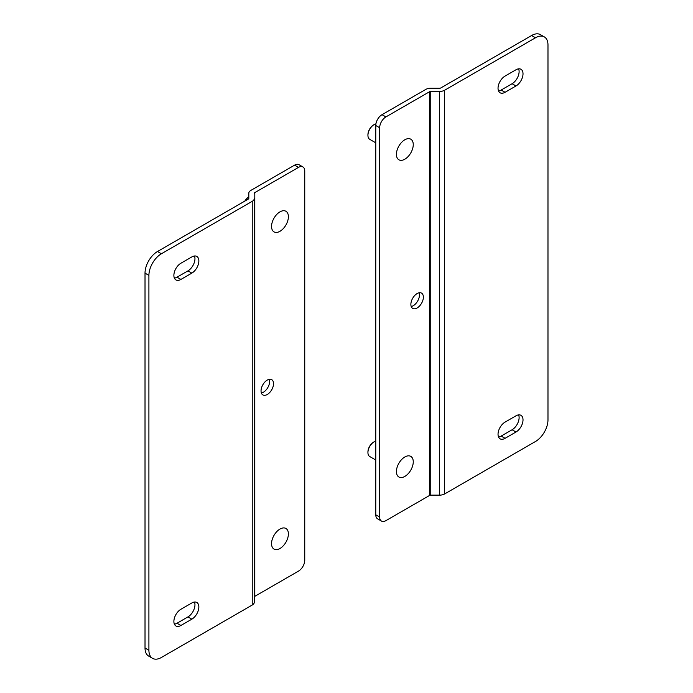 <?xml version="1.0" encoding="UTF-8"?>
<svg xmlns="http://www.w3.org/2000/svg" width="693" height="693" viewBox="0 0 693 693"><rect width="100%" height="100%" fill="white"/><g stroke="black" fill="none" stroke-linecap="round" stroke-linejoin="round"><path stroke-width="1.04" d="M174.393 278.118A9.927 5.726 120 0 0 177.01 277.191L187.942 270.876A9.927 5.726 120 0 0 194.456 255.994M174.393 624.159A9.927 5.726 120 0 0 177.01 623.232L187.942 616.917A9.927 5.726 120 0 0 194.456 602.035M254.322 198.406L254.322 602.122A7.138 4.115 180 0 1 252.235 605.032L161.4 657.475A17.663 10.196 -60 0 1 152.564 658.35L148.674 656.098A17.663 10.196 -60 0 1 145.019 648.016L145.019 273.137A17.663 10.196 -60 0 1 157.502 251.507L248.337 199.064A1.629 0.936 0 0 0 248.813 198.406L248.813 193.286A7.138 4.115 180 0 1 250.901 190.376L294.603 165.142A8.827 5.094 -60 0 1 299.021 164.709L302.919 166.952A8.827 5.094 -60 0 1 304.747 170.998L304.747 560.299A8.827 5.094 -60 0 1 298.501 571.11L254.799 596.344A1.629 0.936 0 0 0 254.322 597.002L254.322 198.406A7.138 4.115 180 0 1 252.235 201.316L161.4 253.759L157.502 251.507M177.01 277.191L180.899 279.435L191.84 273.12L187.942 270.876M180.899 279.435A9.927 5.726 -60 0 1 175.935 279.929A9.927 5.726 -60 0 1 174.419 271.977A9.927 5.726 -60 0 1 180.899 263.236L191.84 256.921A9.927 5.726 -60 0 1 196.803 256.427A9.927 5.726 -60 0 1 198.319 264.38A9.927 5.726 -60 0 1 191.84 273.12M177.01 623.232L180.899 625.484L191.84 619.17L187.942 616.917M180.899 625.484A9.927 5.726 -60 0 1 175.935 625.97A9.927 5.726 -60 0 1 174.419 618.017A9.927 5.726 -60 0 1 180.899 609.277L191.84 602.962A9.927 5.726 -60 0 1 196.803 602.468A9.927 5.726 -60 0 1 198.319 610.42A9.927 5.726 -60 0 1 191.84 619.17M145.019 273.137L148.908 275.39A17.663 10.196 -60 0 1 161.4 253.759M148.908 275.39L148.908 650.268L145.019 648.016M152.564 658.35A17.663 10.196 -60 0 1 148.908 650.268M294.603 165.142L298.501 167.394L254.799 192.628A1.629 0.936 0 0 0 254.322 193.286M248.813 193.286L248.813 198.406M261.374 393.009A8.827 5.094 120 0 0 263.392 392.238A8.827 5.094 120 0 0 269.3 379.288M267.281 394.482A8.827 5.094 -60 0 1 262.872 394.923A8.827 5.094 -60 0 1 262.872 384.728A8.827 5.094 -60 0 1 271.699 379.625A8.827 5.094 -60 0 1 273.051 386.703A8.827 5.094 -60 0 1 267.281 394.482M298.501 167.394A8.827 5.094 -60 0 1 302.919 166.952M498.544 437.006A9.927 5.726 120 0 0 501.16 436.079L512.101 429.764A9.927 5.726 120 0 0 518.607 414.882M498.544 90.965A9.927 5.726 120 0 0 501.16 90.038L512.101 83.723A9.927 5.726 120 0 0 518.607 68.841M381.496 521.084A8.827 5.094 -60 0 1 379.669 517.039L379.669 127.746A8.827 5.094 -60 0 1 385.906 116.926L429.608 91.701A1.629 0.936 180 0 1 430.76 91.424L439.622 91.424L439.622 495.14L430.76 495.14A1.629 0.936 180 0 0 429.608 495.417L385.906 520.642A8.827 5.094 -60 0 1 381.496 521.084L377.598 518.832A8.827 5.094 -60 0 1 375.771 514.795L375.771 125.494A8.827 5.094 -60 0 1 382.016 114.683L425.719 89.449A7.138 4.115 180 0 1 430.76 88.245L439.622 88.245A1.629 0.936 180 0 0 440.765 87.968L531.6 35.525A17.663 10.196 -60 0 1 540.436 34.65L544.326 36.902A17.663 10.196 -60 0 1 547.981 44.984L547.981 419.863A17.663 10.196 -60 0 1 535.498 441.493L444.663 493.936L444.663 90.22L535.498 37.777A17.663 10.196 -60 0 1 544.326 36.902M515.99 432.016A9.927 5.726 -60 0 0 522.479 423.276A9.927 5.726 -60 0 0 520.954 415.324A9.927 5.726 -60 0 0 515.99 415.809L505.058 422.124A9.927 5.726 -60 0 0 498.57 430.873A9.927 5.726 -60 0 0 500.095 438.825A9.927 5.726 -60 0 0 505.058 438.331L515.99 432.016L512.101 429.764M515.99 85.975A9.927 5.726 -60 0 0 522.479 77.226A9.927 5.726 -60 0 0 520.954 69.274A9.927 5.726 -60 0 0 515.99 69.768L505.058 76.083A9.927 5.726 -60 0 0 498.57 84.832A9.927 5.726 -60 0 0 500.095 92.784A9.927 5.726 -60 0 0 505.058 92.29L515.99 85.975L512.101 83.723M439.622 91.424A7.138 4.115 0 0 0 444.663 90.22M439.622 495.14A7.138 4.115 0 0 0 444.663 493.936M411.218 306.505A8.827 5.094 120 0 0 417.645 301.065A8.827 5.094 120 0 0 419.135 292.775M417.125 293.555A8.827 5.094 -60 0 1 421.543 293.122A8.827 5.094 -60 0 1 421.543 303.317A8.827 5.094 -60 0 1 412.707 308.411A8.827 5.094 -60 0 1 411.356 301.334A8.827 5.094 -60 0 1 417.125 293.555M279.972 529.062A11.902 6.869 -60 0 1 285.923 528.473A11.902 6.869 -60 0 1 285.923 542.221A11.902 6.869 -60 0 1 274.021 549.09A11.902 6.869 -60 0 1 272.193 539.552A11.902 6.869 -60 0 1 279.972 529.062M248.813 196.968A8.758 5.059 120 0 0 245.105 200.935M248.752 196.977L248.813 196.951A8.056 4.652 120 0 0 248.752 196.977A8.056 4.652 120 0 0 244.802 201.109M279.972 211.859A11.902 6.869 -60 0 1 285.923 211.27A11.902 6.869 -60 0 1 285.923 225.017A11.902 6.869 -60 0 1 274.021 231.886A11.902 6.869 -60 0 1 272.193 222.349A11.902 6.869 -60 0 1 279.972 211.859M375.771 441.112A8.758 5.059 120 0 0 374.125 441.805L374.125 441.805A8.758 5.059 120 0 0 367.931 452.538A8.758 5.059 120 0 0 369.741 456.54L375.771 460.022M373.865 441.961A8.056 4.652 120 0 0 373.622 442.099A8.056 4.652 120 0 0 367.931 451.957A8.056 4.652 120 0 0 367.931 452.234M404.842 456.973A11.902 6.869 -60 0 1 410.784 456.384A11.902 6.869 -60 0 1 410.793 470.131A11.902 6.869 -60 0 1 398.891 477.001A11.902 6.869 -60 0 1 397.063 467.463A11.902 6.869 -60 0 1 404.842 456.973M375.909 123.874A8.758 5.059 120 0 0 374.125 124.601L374.125 124.601A8.758 5.059 120 0 0 367.931 135.326A8.758 5.059 120 0 0 369.741 139.336L375.771 142.819M373.865 124.757A8.056 4.652 120 0 0 373.622 124.887A8.056 4.652 120 0 0 367.931 134.754A8.056 4.652 120 0 0 367.931 135.031M404.842 139.769A11.902 6.869 -60 0 1 410.784 139.18A11.902 6.869 -60 0 1 410.793 152.919A11.902 6.869 -60 0 1 398.891 159.797A11.902 6.869 -60 0 1 397.063 150.26A11.902 6.869 -60 0 1 404.842 139.769M252.235 201.316L252.235 605.032M254.799 192.628L254.799 596.344M501.16 436.079L505.058 438.331M501.16 90.038L505.058 92.29M531.6 35.525L535.498 37.777M382.016 114.683L385.906 116.926M430.76 495.14L430.76 91.424M429.608 495.417L429.608 91.701M375.771 125.494L379.669 127.746M375.771 514.795L379.669 517.039M367.931 451.957L367.931 452.538M373.622 442.099L374.125 441.805M367.931 134.754L367.931 135.326M373.622 124.887L374.125 124.601"/></g></svg>
